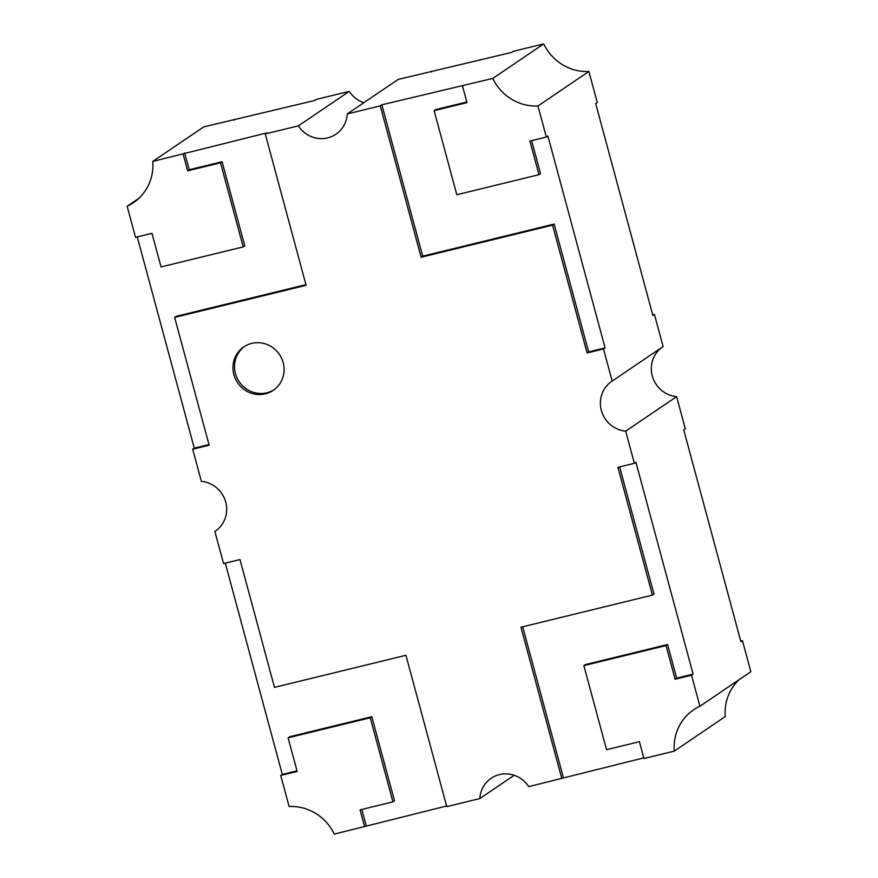 <?xml version="1.0" encoding="UTF-8"?>
<svg xmlns="http://www.w3.org/2000/svg" width="878" height="878" viewBox="0 0 878 878"><rect width="100%" height="100%" fill="white"/><g stroke="black" fill="none" stroke-linecap="round" stroke-linejoin="round"><path stroke-width="1.32" d="M274.013 389.788A26.241 25.253 55.9 0 1 266.901 392.784A26.241 25.253 55.9 0 1 237.181 378.242A26.241 25.253 55.9 0 1 244.6 346.382M251.723 343.397A26.241 25.253 55.9 0 1 281.651 358.378A26.241 25.253 55.9 0 1 273.245 390.337A26.241 25.253 55.9 0 1 265.332 393.849A26.241 25.253 55.9 0 1 235.403 378.857A26.241 25.253 55.9 0 1 243.81 346.898A26.241 25.253 55.9 0 1 251.723 343.397M514.19 775.285L479.827 798.574L446.77 806.641L405.932 655.284L274.474 687.375L239.99 559.56L223.561 563.566L214.88 531.42A27.459 26.439 -124.1 0 0 215.319 531.135A27.459 26.439 -124.1 0 0 225.646 501.843A27.459 26.439 -124.1 0 0 201.38 481.363L192.699 449.218L194.268 448.153L137.264 236.895M643.783 757.868L528.732 786.633A27.459 26.439 -124.1 0 0 499.428 774.605A27.459 26.439 -124.1 0 0 491.142 778.27A27.459 26.439 -124.1 0 0 479.827 798.574M652.705 314.851L654.439 314.434L652.87 315.487L595.701 103.593L597.27 102.528L588.886 71.48A47.225 45.469 55.9 0 1 543.734 43.9L513.389 51.308L511.819 52.373L398.173 79.426L347.227 113.942L380.284 105.876L381.853 104.811L492.788 78.416A47.225 45.469 -124.1 0 0 537.951 105.986L546.325 137.045L547.894 135.98L605.074 347.886L603.504 348.939L612.175 381.096A27.459 26.439 -124.1 0 0 611.746 381.381A27.459 26.439 -124.1 0 0 601.419 410.674A27.459 26.439 -124.1 0 0 625.685 431.153L634.355 463.299L635.924 462.234L693.093 674.128L691.535 675.193L699.909 706.252A47.225 45.469 -124.1 0 0 693.675 709.764A47.225 45.469 -124.1 0 0 674.293 751.096L643.958 758.504L639.414 741.69L606.555 749.713L583.859 665.623L666.029 645.571L675.094 679.21L691.535 675.193M431.23 71.359L431.405 71.996M612.175 381.096L663.12 346.58L654.439 314.434M699.909 706.252L750.855 671.736L742.47 640.677L740.9 641.741L683.732 429.847L685.301 428.782L676.62 396.636A27.459 26.439 55.9 0 1 652.431 376.421A27.459 26.439 55.9 0 1 662.253 347.161M363.81 102.715A27.459 26.439 55.9 0 1 349.268 91.367L316.201 99.433L314.642 100.498L203.707 126.904L152.761 161.409L266.835 132.885L265.266 133.95L298.322 125.883A27.459 26.439 -124.1 0 0 335.912 134.235A27.459 26.439 -124.1 0 0 347.227 113.942M676.62 396.636L625.685 431.153M215.747 530.839L214.88 531.42M349.268 91.367L298.322 125.883M739.035 679.737A47.225 45.469 55.9 0 0 725.239 716.591L674.293 751.096M588.886 71.48L537.951 105.986M543.734 43.9L492.788 78.416M184.676 152.948L189.209 169.761L222.079 161.739L244.764 245.829L243.195 246.883L161.036 266.945L151.96 233.307L135.53 237.323L127.145 206.264A47.225 45.469 -124.1 0 0 133.379 202.741A47.225 45.469 -124.1 0 0 152.761 161.409M138.965 198.263L127.145 206.264M446.595 806.004L334.266 834.1A47.225 45.469 -124.1 0 0 289.114 806.52L280.73 775.472L282.299 774.407L225.295 563.149M693.093 674.128L676.664 678.145L667.587 644.507L585.428 664.569L583.859 665.623M561.799 778.566L520.95 627.21L652.409 595.119L653.978 594.055L619.659 466.887M563.358 777.502L522.695 626.782M296.994 770.818L282.299 774.407M364.611 826.692L360.068 809.878L392.938 801.855L394.507 800.791L371.811 716.711L289.652 736.763L288.094 737.827L297.159 771.455L280.73 775.472M366.181 825.627L361.813 809.45M208.964 444.564L194.268 448.153M305.928 284.67L176.215 316.332L174.645 317.397L209.14 445.201L192.699 449.218M462.454 85.825L466.986 102.638L434.127 110.661L456.812 194.74L538.971 174.689L540.541 173.624L531.629 140.634M466.811 102.002L435.686 109.596L434.127 110.661M605.074 347.886L588.633 351.891L554.15 224.077L422.691 256.167L381.853 104.811M603.504 348.939L587.064 352.956L552.58 225.141L421.133 257.232L380.284 105.876M265.266 133.95L306.104 285.306L174.645 317.397M652.409 595.119L617.925 467.315L634.355 463.299M588.633 351.891L587.064 352.956M554.15 224.077L552.58 225.141M422.691 256.167L421.133 257.232M234.042 119.496L234.217 120.132M740.736 641.105L742.47 640.677M538.971 174.689L529.895 141.062L546.325 137.045M243.195 246.883L220.51 162.803L187.64 170.826L183.107 154.001M189.209 169.761L187.64 170.826M222.079 161.739L220.51 162.803M392.938 801.855L370.253 717.765L288.094 737.827M371.811 716.711L370.253 717.765M667.587 644.507L666.029 645.571M676.664 678.145L675.094 679.21"/></g></svg>
